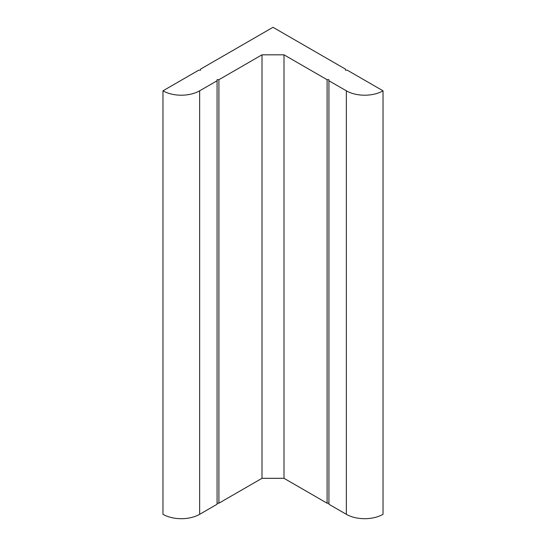 <?xml version="1.0" encoding="UTF-8"?>
<svg xmlns="http://www.w3.org/2000/svg" width="546" height="546" viewBox="0 0 546 546"><rect width="100%" height="100%" fill="white"/><g stroke="black" fill="none" stroke-linecap="round" stroke-linejoin="round"><path stroke-width="0.82" d="M346.348 90.82L328.931 80.767L328.931 79.709L327.095 79.709L284.002 54.825L261.998 54.825L218.905 79.709L217.069 79.709L217.069 80.767L199.652 90.82A25.935 14.974 180 0 1 162.974 90.82L198.73 70.175L200.566 70.175L200.566 69.117L273 27.3L345.434 69.117L345.434 70.175L347.27 70.175L383.026 90.82A25.935 14.974 180 0 1 346.348 90.82L346.348 514.312A25.935 14.974 0 0 0 383.026 514.312L383.026 90.82M346.348 514.312L328.931 504.258L328.931 80.767M217.069 503.2L218.905 503.2L261.998 478.316L284.002 478.316L327.095 503.2L327.095 79.709M327.095 503.2L328.931 503.2M284.002 478.316L284.002 54.825M261.998 478.316L261.998 54.825M218.905 503.2L218.905 79.709M162.974 90.82L162.974 514.312A25.935 14.974 0 0 0 199.652 514.312L217.069 504.258L217.069 80.767M199.652 514.312L199.652 90.82"/></g></svg>
